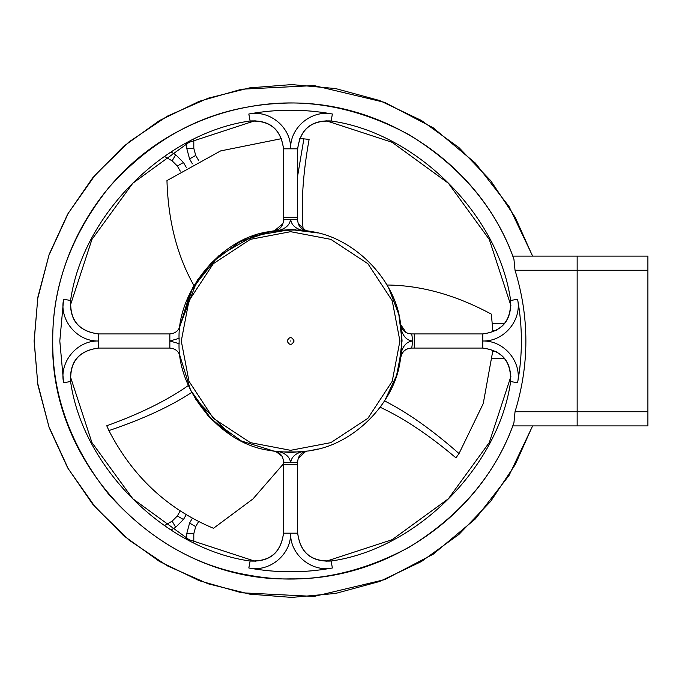 <?xml version="1.0" encoding="UTF-8"?>
<svg xmlns="http://www.w3.org/2000/svg" width="682" height="682" viewBox="0 0 682 682"><rect width="100%" height="100%" fill="white"/><g stroke="black" fill="none" stroke-linecap="round" stroke-linejoin="round"><path stroke-width="1.02" d="M512.574 425.9L577.151 425.9L577.151 256.1L512.574 256.1M513.87 258.947C495.652 207.908 460.708 166.502 409.055 134.721C355.569 106.128 302.194 96.818 248.93 106.81C195.487 115.804 148.599 142.947 108.267 188.241C70.74 235.887 52.224 286.807 52.736 341C51.849 254.045 103.289 169.298 180.858 129.964C211.684 114.03 244.42 105.181 279.074 103.408C380.258 96.946 480.443 163.322 513.921 259.092L515.029 270.251C529.496 317.42 529.496 364.58 515.029 411.749L513.921 422.908C481.628 514.842 388.024 580.203 290.6 578.873C163.501 582.155 49.445 468.099 52.727 341C52.224 395.193 70.74 446.113 108.267 493.759C148.599 539.053 195.487 566.196 248.93 575.19C302.194 585.182 355.569 575.872 409.055 547.279C460.708 515.498 495.652 474.092 513.87 423.053M298.256 223.696L305.647 230.516M330.455 121.046L331.102 121.157L332.381 114.022C311.546 109.538 289.91 127.5 290.6 148.821L283.524 148.821L283.524 220.243C283.039 226.151 280.012 229.655 274.454 230.738L282.945 223.687M293.277 229.595L287.923 229.595M411.357 333.924C411.945 334.376 412.278 336.729 412.337 341C412.278 345.271 411.945 347.624 411.357 348.076C405.654 348.545 402.15 351.571 400.863 357.146C401.945 351.588 405.449 348.562 411.357 348.076L482.779 348.076L482.779 341C504.066 341.639 522.122 320.071 517.578 299.219L510.63 300.506C511.679 320.242 502.395 331.384 482.779 333.924L411.357 333.924C405.449 333.43 401.945 330.403 400.863 324.854L399.908 319.312C393.437 277.83 353.77 238.163 312.288 231.692L306.747 230.738C301.188 229.655 298.162 226.151 297.676 220.243L297.676 148.821C300.208 129.213 311.35 119.93 331.094 120.978C416.455 132.837 498.764 215.145 510.63 300.506L510.554 301.146M388.74 288.222L398.834 314.47L402.03 340.557L400.863 324.854L406.088 332.518M407.128 333.046L410.828 333.907M510.554 380.854L510.443 381.502L517.578 382.781C522.122 361.929 504.066 340.361 482.779 341L482.779 333.924M482.779 348.076C502.395 350.625 511.679 361.758 510.63 381.494C498.764 466.855 416.455 549.163 331.094 561.022L330.455 560.954M305.647 451.484L298.256 458.313M287.923 452.405L293.277 452.405M297.676 533.179L290.6 533.179C289.91 554.5 311.546 572.462 332.381 567.978L331.094 561.022C311.35 562.062 300.208 552.787 297.676 533.179L297.676 461.757C297.224 462.345 294.871 462.677 290.6 462.737C286.338 462.677 283.976 462.345 283.524 461.757L283.524 461.501M283.414 460.231L282.57 457.358M281.896 456.113L275.937 451.586M250.763 560.962L250.106 561.022C164.746 549.163 82.437 466.855 70.578 381.494L70.647 380.837M70.647 301.163L70.578 300.506C82.437 215.145 164.746 132.837 250.106 120.978L250.746 121.046M274.454 230.738L268.913 231.692C220.729 238.129 176.101 292.484 179.161 341C176.101 389.516 220.729 443.871 268.913 450.308L274.454 451.262C280.012 452.354 283.039 455.857 283.524 461.765L283.524 533.179C280.993 552.787 269.85 562.062 250.106 561.022L248.819 567.978C269.654 572.462 291.291 554.5 290.6 533.179L283.524 533.179M290.583 462.737C289.978 457.571 286.466 453.973 280.029 451.936L268.913 450.308M280.029 451.936L301.18 451.936C294.76 453.982 291.248 457.588 290.66 462.737M297.676 461.484L297.676 461.757C298.162 455.849 301.188 452.345 306.747 451.262L301.18 451.936M312.288 450.308C353.77 443.837 393.437 404.17 399.908 362.688L400.863 357.146M412.337 341.051C407.188 341.648 403.582 345.16 401.536 351.58L399.908 362.688M400.863 324.854L402.039 341L398.663 368.195L401.911 346.32L401.536 351.58L401.536 330.42C403.574 336.865 407.171 340.386 412.337 340.983M399.908 319.312L401.536 330.42M290.66 219.263C291.248 224.412 294.76 228.018 301.18 230.064L312.288 231.692M301.18 230.064L280.029 230.064L268.913 231.692M181.284 341L188.965 300.762L213.304 263.704L250.362 239.365L290.6 231.684L330.838 239.365L367.896 263.704L392.235 300.762L399.916 341L392.235 381.238L367.896 418.296L330.838 442.635L290.6 450.316L250.362 442.635L213.304 418.296L188.965 381.238L181.284 341M197.43 279.876L180.338 324.854L190.338 292.365L210.943 263.073L239.825 241.803L272.263 231.087M272.459 231.053L290.6 229.561L317.795 232.937L290.6 229.561L253.713 235.844L218.59 255.955L192.674 287.821L180.338 324.854C179.051 330.429 175.547 333.455 169.844 333.924L98.421 333.924C78.805 331.384 69.521 320.242 70.578 300.506L63.622 299.219C59.078 320.071 77.134 341.639 98.421 341L98.421 348.076L169.844 348.076C175.547 348.545 179.051 351.571 180.338 357.146L190.593 390.164L211.787 419.78L241.402 440.981L274.411 451.254L241.402 440.981L211.787 419.78L190.593 390.164L180.338 357.146M398.663 313.805L400.854 324.811L398.663 313.805M317.795 449.063L308.937 450.913L317.795 449.063M308.741 450.947L290.6 452.439L274.454 451.262L290.6 452.439L308.741 450.947M98.421 333.924L98.421 341C77.134 340.361 59.078 361.929 63.622 382.781L70.578 381.494C69.521 361.758 78.805 350.625 98.421 348.076M297.676 148.821L290.6 148.821C291.291 127.5 269.654 109.538 248.819 114.022L250.106 120.978C269.85 119.938 280.993 129.213 283.524 148.821M297.676 220.243C297.224 219.655 294.871 219.323 290.6 219.263C286.338 219.323 283.976 219.655 283.524 220.243L283.524 220.516M280.021 230.064C286.44 228.018 289.952 224.412 290.549 219.263M388.118 287.062L389.107 288.895M492.941 331.964L491.347 314.138C455.789 294.999 420.99 285.289 386.95 285.016L387.206 285.46M384.793 400.547L396.557 375.518L401.741 349.099M492.95 350.045L483.231 403.616L459.029 453.564C432.303 430.01 407.486 412.457 384.563 400.905M389.985 290.6L388.578 287.915M459.029 453.564L455.934 457.827C428.961 435.039 403.718 418.185 380.198 407.265L381.698 405.185M400.794 357.581L400.658 358.485M191.77 392.474L208.317 416.156L229.749 434.357M230.073 434.562L195.359 398.851M190.201 389.345L191.736 392.414C170.278 406.498 142.666 419.217 108.898 430.581L106.759 425.773C139.981 413.803 167.201 400.368 188.42 385.458L190.807 390.581M295.502 229.672L266.662 232.161L240.141 241.641M108.898 430.581C132.581 476.505 167.448 509.07 213.492 528.286L252.954 498.951L283.524 463.743M281.555 138.642L220.584 150.927L166.962 180.577C168.164 220.951 177.158 255.938 193.944 285.545M299.654 138.625L303.874 138.855L297.676 175.76M303.874 138.855L309.108 139.401C302.859 174.157 300.881 204.447 303.192 230.277M180.27 510.869L177.329 515.976L172.145 521.15L164.891 525.345M193.807 542.037L193.807 533.665L195.708 526.589L198.658 521.474M492.873 351.614L496.291 351.614M496.291 330.386L492.864 330.386M198.658 160.517L195.708 155.411L193.807 148.335L193.807 139.972M164.891 156.655L172.145 160.85L177.329 166.024L180.278 171.139M398.663 368.195L400.53 359.278M188.582 385.842L189.784 388.467M288.367 452.413L289.671 452.43M577.151 425.9L647.9 425.9L647.9 256.1L577.151 256.1L577.151 425.9M492.378 358.706L504.706 358.706M532.548 425.9L515.277 464.561L490.656 501.389L459.02 534.347L421.425 561.533L379.584 581.482L335.612 593.434L291.683 597.415L249.697 594.133L208.274 583.843L167.32 565.838L128.966 540.059L95.361 507.22L68.311 468.807L48.976 426.838L37.74 383.54L34.185 341L37.74 298.46L48.976 255.162L68.311 213.193L95.361 174.78L128.966 141.941L167.32 116.162L208.274 98.157L249.697 87.867L291.683 84.585L335.612 88.566L379.584 100.518L421.425 120.467L459.02 147.653L490.656 180.611L515.277 217.439L532.548 256.1M647.9 411.749L515.029 411.749M515.029 270.251L647.9 270.251M248.819 114.022C276.679 108.941 304.53 108.941 332.381 114.022M517.578 299.219C522.659 327.07 522.659 354.93 517.578 382.781M332.381 567.978C304.53 573.059 276.679 573.059 248.819 567.978M63.622 382.781L59.803 341L63.622 299.219M331.102 121.157C311.35 120.109 300.208 129.392 297.676 149M482.6 333.924C502.208 331.392 511.491 320.25 510.443 300.498M510.443 381.502C511.491 361.75 502.208 350.608 482.6 348.076M297.676 533C300.208 552.608 311.35 561.891 331.102 560.843M250.098 560.843C269.833 561.9 280.975 552.616 283.524 533C281.044 552.454 270.012 561.755 250.43 560.902M70.698 381.178C69.845 361.588 79.146 350.557 98.6 348.076C78.984 350.625 69.7 361.767 70.758 381.502M70.758 300.498C69.7 320.233 78.984 331.375 98.6 333.924C79.146 331.443 69.845 320.412 70.698 300.822M283.524 149C280.993 129.392 269.85 120.109 250.098 121.157M414.289 348.076L414.289 333.924M179.196 343.677L169.844 341L179.196 338.323M169.844 333.924L169.844 348.076M297.676 464.689L283.524 464.689M297.676 217.311L283.524 217.311M287.096 341C289.432 345.518 291.768 345.518 294.104 341C291.768 336.482 289.432 336.482 287.096 341M290.924 341L290.276 341L290.924 341M171.514 529.684L175.683 527.28L183.449 519.514L177.329 515.976M183.449 519.514L186.28 514.62M175.683 527.28L172.145 521.15M192.409 518.149L189.579 523.051L186.732 533.665L186.732 538.473M189.579 523.051L195.708 526.589M186.732 533.665L193.807 533.665M186.732 143.535L186.732 148.335L189.579 158.949L195.708 155.411M189.579 158.949L192.409 163.851M186.732 148.335L193.807 148.335M186.28 167.388L183.449 162.487L175.683 154.72L171.514 152.316M183.449 162.487L177.329 166.024M175.683 154.72L172.145 160.85M532.642 256.1L509.028 206.527L475.405 163.117L433.309 127.866L384.682 102.377L314.121 85.582L241.684 89.206L199.238 101.32L159.46 120.561L123.587 146.323L92.684 177.832L67.646 214.182L49.198 254.318L37.894 297.037L34.1 341L37.894 384.963L49.198 427.682L67.646 467.818L92.684 504.168L123.587 535.677L159.46 561.439L199.238 580.68L241.684 592.794L314.121 596.418L384.682 579.623L433.309 554.134L475.405 518.883L509.028 475.473L532.642 425.9M70.297 376.362L91.9 442.499L132.828 498.772L189.102 539.701L255.238 561.303M326.022 561.295L392.124 539.692L448.372 498.772L489.292 442.524L510.895 376.421M510.895 305.579L489.292 239.476L448.372 183.228L392.124 142.308L326.022 120.705M255.094 120.705L188.974 142.376L132.802 183.245L91.942 239.425L70.297 305.553M504.68 323.328L492.37 323.328"/></g></svg>
